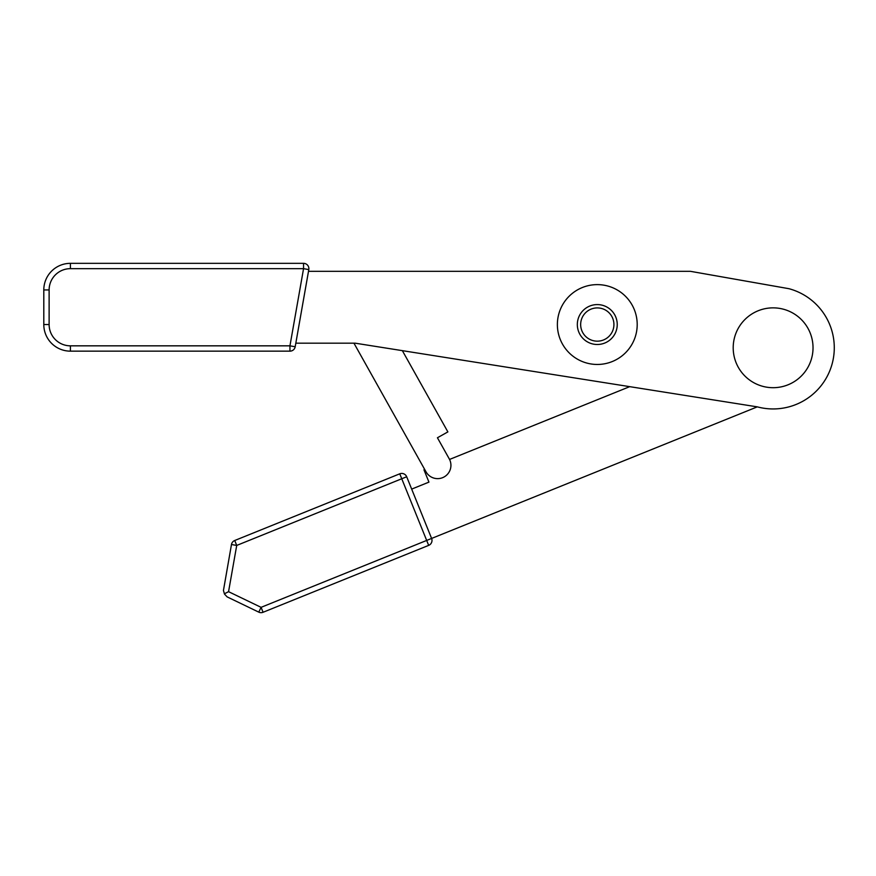 <?xml version="1.0" encoding="UTF-8"?>
<svg xmlns="http://www.w3.org/2000/svg" width="876" height="876" viewBox="0 0 876 876"><rect width="100%" height="100%" fill="white"/><g stroke="black" fill="none" stroke-linecap="round" stroke-linejoin="round"><path stroke-width="1.31" d="M353.948 343.173L426.021 471.835A13.304 13.304 0 0 0 450.932 465.342A13.304 13.304 0 0 0 449.235 458.838L437.431 437.759L447.877 431.901L402.358 350.652M424.696 469.481L423.962 469.788L428.944 482.118L411.676 489.104L431.605 538.444L426.678 540.437L428.671 545.376L263.085 612.269L261.081 607.342L258.77 612.138L227.114 596.874L258.77 612.138A5.322 5.322 0 0 0 263.085 612.269A5.322 5.322 0 0 1 261.081 612.663A5.322 5.322 0 0 0 263.085 612.269M428.671 545.376A5.322 5.322 0 0 0 431.605 538.444A5.322 5.322 0 0 1 428.671 545.376A5.322 5.322 0 0 0 431.605 538.444L757.28 406.858A61.167 61.167 0 0 0 832.2 363.606A61.167 61.167 0 0 0 788.947 288.697L690.419 271.319L308.494 271.319M223.446 590.468L231.472 544.511L223.446 590.468L224.486 594.081L227.114 596.874L224.486 594.081M308.801 269.589L303.556 268.658L70.408 268.658A21.287 21.287 0 0 0 49.122 289.945L49.122 324.536A21.287 21.287 0 0 0 70.408 345.834L289.945 345.834L303.556 268.658L303.556 263.337A5.322 5.322 0 0 1 308.801 269.589L295.19 346.754A5.322 5.322 0 0 1 289.945 351.156L70.408 351.156A26.608 26.608 0 0 1 43.8 324.536L43.8 289.945A26.608 26.608 0 0 1 70.408 263.337L303.556 263.337A5.322 5.322 0 0 1 308.878 268.658M580.657 324.536A16.633 16.633 0 0 0 597.29 341.169A16.633 16.633 0 0 0 613.923 324.536A16.633 16.633 0 0 0 597.29 307.914A16.633 16.633 0 0 0 580.657 324.536M577.328 324.536A19.962 19.962 0 0 0 597.29 344.498A19.962 19.962 0 0 0 617.241 324.536A19.962 19.962 0 0 0 597.29 304.585A19.962 19.962 0 0 0 577.328 324.536M557.377 324.536A39.913 39.913 0 0 0 597.29 364.46A39.913 39.913 0 0 0 637.202 324.536A39.913 39.913 0 0 0 597.29 284.623A39.913 39.913 0 0 0 557.377 324.536M733.201 347.783A39.913 39.913 0 0 0 773.114 387.696A39.913 39.913 0 0 0 813.027 347.783A39.913 39.913 0 0 0 773.114 307.859A39.913 39.913 0 0 0 733.201 347.783M629.713 386.655L449.552 459.44M295.825 343.173L355.141 343.173L757.28 406.858M234.724 540.503L236.717 545.43L231.472 544.511A5.322 5.322 0 0 1 234.724 540.503L399.763 473.817A5.322 5.322 0 0 1 406.694 476.763L411.676 489.104M399.763 473.817A5.322 5.322 0 0 1 401.755 473.434A5.322 5.322 0 0 0 399.763 473.817L401.755 478.756L236.717 545.43L228.559 591.672L224.376 593.808M406.694 476.763A5.322 5.322 0 0 0 401.755 473.434A5.322 5.322 0 0 1 406.694 476.763L401.755 478.756L426.678 540.437L261.081 607.342L228.559 591.672M449.235 458.838L437.431 437.759M49.122 289.945L43.8 289.945A26.608 26.608 0 0 1 70.408 263.337L70.408 268.658M70.408 345.834L70.408 351.156A26.608 26.608 0 0 1 43.8 324.536L49.122 324.536M295.19 346.754L289.945 345.834L289.945 351.156"/></g></svg>
